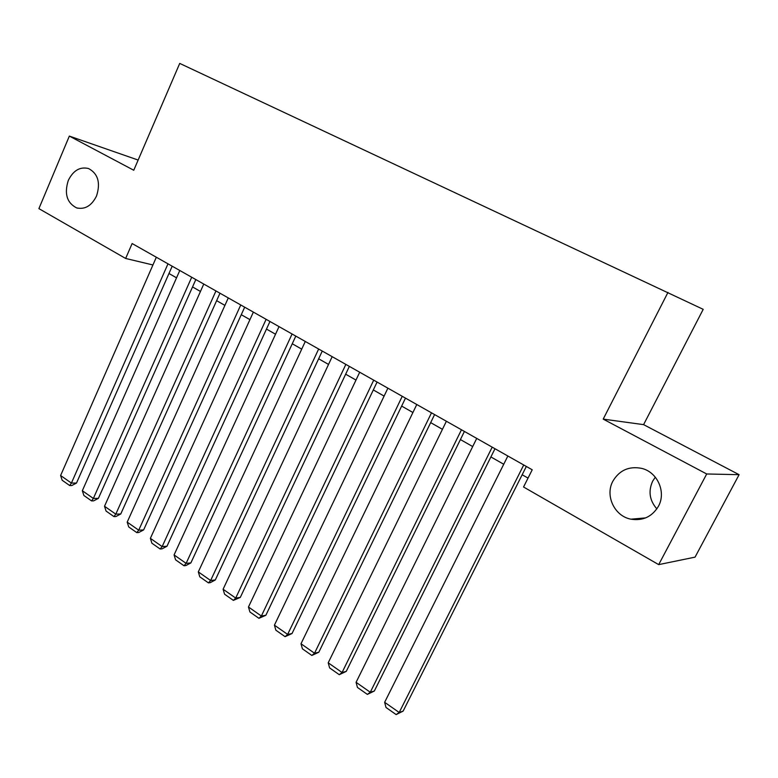 <?xml version="1.0" encoding="UTF-8"?>
<svg xmlns="http://www.w3.org/2000/svg" width="778" height="778" viewBox="0 0 778 778"><rect width="100%" height="100%" fill="white"/><g stroke="black" fill="none" stroke-linecap="round" stroke-linejoin="round"><path stroke-width="1.17" d="M96.53 195.998C91.6 205.8 84.958 209.759 76.594 207.882C66.889 202.854 64.127 193.703 68.299 180.418C73.258 170.45 80.008 166.492 88.556 168.534C98.057 173.659 100.722 182.82 96.53 195.998M656.846 508.9C649.523 500.419 648.132 491.181 652.654 481.183L655.309 477.177M658.431 506.274C652.1 516.728 642.929 521.027 630.929 519.179C614.445 516.174 604.827 495.605 612.899 481.135C619.434 470.213 629.013 465.954 641.626 468.366C657.391 471.945 666.435 492.085 658.431 506.274M643.591 424.632L603.203 419.118L706.696 473.977L739.1 474.687L643.591 424.632L703.205 309.333L179.728 63.407L133.758 170.246L69.339 136.092L38.9 208.63L125.647 258.461L152.935 264.967M739.1 474.687L695.055 557.136L658.694 564.624L706.696 473.977M658.694 564.624L523.545 486.999L532.22 469.786L132.124 243.543L125.647 258.461M138.134 160.054L69.339 136.092M603.203 419.118L667.971 292.392M168.962 273.506L176.538 277.824M192.536 286.936L200.461 291.458M216.634 300.668L224.92 305.394M241.277 314.711L249.933 319.641M266.475 329.065L275.529 334.229M292.265 343.759L301.718 349.147M318.649 358.794L328.53 364.425M345.665 374.189L355.984 380.072M373.323 389.943L384.108 396.09M401.652 406.087L412.914 412.505M430.672 422.619L442.439 429.32M460.411 439.56L472.703 446.562M490.899 456.939L503.736 464.252M522.164 474.755L528.038 478.091M523.711 464.981L399.192 712.483L403.14 711.102L526.336 466.46M507.859 456.005L384.643 702.301L399.192 712.483L396.148 714.593L385.995 707.474L384.643 702.301M403.14 711.102L396.148 714.593M492.192 447.156L370.279 692.245L374.344 691.01L494.983 448.731M476.729 438.413L356.081 682.316L370.279 692.245L367.362 694.404L357.452 687.451L356.081 682.316M374.344 691.01L367.362 694.404M461.461 429.777L342.067 672.503L346.249 671.395L464.408 431.44M446.387 421.248L328.209 662.807L342.067 672.503L339.276 674.691L329.609 667.913L328.209 662.807M346.249 671.395L339.276 674.691M431.489 412.826L314.526 653.228L318.815 652.236L434.591 414.577M416.784 404.511L300.998 643.756L314.526 653.228L311.861 655.455L302.418 648.833L300.998 643.756M318.815 652.236L311.861 655.455M402.245 396.294L287.636 634.41L292.032 633.535L405.484 398.122M387.891 388.173L274.42 625.162L287.636 634.41L285.088 636.667L275.859 630.199L274.42 625.162M292.032 633.535L285.088 636.667M373.712 380.15L261.369 616.02L265.862 615.272L377.077 382.056M359.699 372.234L248.464 606.996L261.369 616.02L258.928 618.315L249.923 611.994L248.464 606.996M265.862 615.272L258.928 618.315M345.85 364.405L235.705 598.068L240.295 597.416L349.351 366.38M332.177 356.664L223.101 589.238L235.705 598.068L233.381 600.392L224.57 594.207L223.101 589.238M240.295 597.416L233.381 600.392M318.649 349.021L210.634 580.514L215.302 579.97L322.267 351.063M305.287 341.464L198.312 571.888L210.634 580.514L208.407 582.868L199.8 576.829L198.312 571.888M215.302 579.97L210.284 582.644L208.407 582.868M292.081 333.995L186.127 563.36L190.873 562.922L295.805 336.096M279.03 326.614L174.078 554.928L186.127 563.36L183.997 565.742L175.585 559.829L174.078 554.928M190.873 562.922L185.903 565.557L183.997 565.742M266.125 319.311L162.155 546.594L166.988 546.244L269.956 321.479M253.365 312.104L150.378 538.347L162.155 546.594L160.122 548.986L151.895 543.219L150.378 538.347M166.988 546.244L162.067 548.85L160.122 548.986M240.752 304.966L138.717 530.188L143.619 529.935L244.681 307.193M228.285 297.916L127.193 522.126L138.717 530.188L136.782 532.609L128.73 526.959L127.193 522.126M143.619 529.935L138.747 532.502L136.782 532.609M215.953 290.943L115.796 514.141L120.765 513.976L219.98 293.218M203.768 284.048L104.515 506.254L115.796 514.141L113.938 516.582L106.061 511.058L104.515 506.254M120.765 513.976L115.932 516.514L113.938 516.582M191.709 277.231L93.36 498.445L98.398 498.358L195.823 279.565M179.786 270.491L82.332 490.724L93.36 498.445L91.59 500.906L83.888 495.498L82.332 490.724M98.398 498.358L93.613 500.867L91.59 500.906M167.99 263.82L71.411 483.08L76.497 483.07L172.191 266.202M156.329 257.226L60.606 475.514L71.411 483.08L69.719 485.56L62.172 480.259L60.606 475.514M76.497 483.07L71.761 485.55L69.719 485.56M76.594 207.882L77.712 208.193M630.929 519.179L645.662 517.895"/></g></svg>
